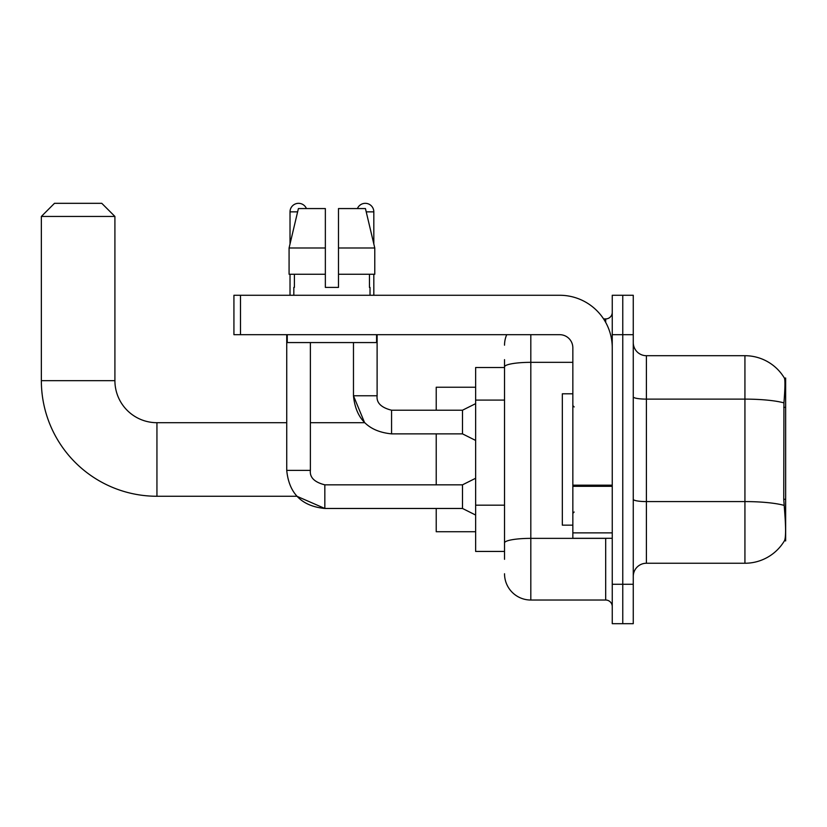 <?xml version="1.0" encoding="UTF-8"?>
<svg xmlns="http://www.w3.org/2000/svg" width="827" height="827" viewBox="0 0 827 827"><rect width="100%" height="100%" fill="white"/><g stroke="black" fill="none" stroke-linecap="round" stroke-linejoin="round"><path stroke-width="1.24" d="M785.65 499.291L783.748 499.291L784.585 510.704C785.908 527.161 785.908 537.105 784.585 540.527L785.65 540.92L785.65 378.032L784.451 378.197A45.981 45.981 0 0 0 744.931 355.703A45.981 45.981 0 0 1 784.358 378.032A45.981 45.981 0 0 0 744.931 355.703L646.404 355.703A13.139 13.139 0 0 1 633.265 342.564A13.139 13.139 0 0 0 646.404 355.703L646.404 563.249A13.139 13.139 0 0 0 633.265 576.388M504.532 392.205L504.532 359.642L504.532 367.519L475.639 367.519L475.639 551.433L504.532 551.433M784.585 540.527A45.981 45.981 0 0 1 744.931 563.249L646.404 563.249M622.762 584.275L622.762 623.682L633.265 623.682L633.265 584.275L622.762 584.275L622.762 623.682L612.249 623.682L612.249 584.275L622.762 584.275L622.762 334.687L622.762 584.275M612.249 584.275L612.249 295.27L622.762 295.27L622.762 334.687L622.762 295.27L633.265 295.27L633.265 584.275M783.748 499.291L783.934 402.883C785.071 388.587 785.247 380.368 784.451 378.197A45.981 45.981 0 0 0 744.931 355.703L744.931 399.121L646.404 399.121A13.139 2.285 0 0 1 633.265 396.836M504.532 559.31L504.532 359.642M530.81 334.687L530.81 600.03L605.684 600.03L605.684 538.294M603.586 318.922L605.684 318.922A6.564 6.564 0 0 0 612.249 312.348M504.532 547.495L504.532 513.06M612.249 606.604A6.564 6.564 0 0 0 605.684 600.03M504.532 345.19A26.268 26.268 0 0 1 506.724 334.687M530.81 600.03A26.268 26.268 0 0 1 504.532 573.762M338.491 287.393L325.352 287.393L338.491 287.393L325.352 287.393L338.491 287.393L338.491 208.569L365.441 208.569L374.776 247.986L374.776 274.254L338.491 274.254M357.409 208.569A8.539 8.539 0 0 1 373.825 211.857L373.825 243.986L374.776 247.986L338.491 247.986M325.352 247.986L325.352 274.254L325.352 247.986L325.352 274.254L289.078 274.254L289.078 247.986L298.402 208.569L325.352 208.569L325.352 247.986L289.078 247.986L290.019 243.986L290.019 211.857L297.627 211.857M572.842 393.797L562.329 393.797L562.329 525.155L572.842 525.155M286.731 334.687L286.731 470.377C289.016 493.492 301.721 506.186 324.835 508.471L296.872 496.262L324.835 508.471L296.872 496.262L156.944 496.262A115.594 115.594 0 0 1 41.35 380.658L41.35 216.457L54.489 203.318L101.773 203.318L114.912 216.457L41.35 216.457M156.944 496.262L156.944 422.7A42.032 42.032 0 0 1 114.912 380.658L114.912 216.457M436.222 433.865L436.222 484.829M436.222 508.471L436.222 531.73L475.639 531.73M475.639 387.232L436.222 387.232L436.222 410.213M290.019 211.857A8.539 8.539 0 0 1 306.435 208.569M475.639 515.045L462.5 508.471L462.5 484.829L475.639 478.264M462.5 508.471L324.835 508.471C301.721 506.186 289.016 493.492 286.731 470.377L310.383 470.377L310.383 342.564M290.019 274.254L290.019 295.27M475.639 440.429L462.5 433.865L462.5 410.213L475.639 403.648M353.47 342.564L353.47 395.771L377.112 395.771L377.112 334.687M373.825 274.254L373.825 295.27M612.249 538.294L572.842 538.294L572.842 485.17L612.249 485.17M612.249 347.816A52.546 52.546 0 0 0 559.703 295.27L240.492 295.27L240.492 334.687L559.703 334.687A13.139 13.139 0 0 1 572.842 347.816L572.842 485.17M240.492 334.687L233.927 334.687L233.927 295.27L240.492 295.27M293.833 287.393L294.402 287.393L293.833 287.393L293.833 295.27M370.02 287.393L369.452 287.393L370.02 287.393L370.02 295.27M369.452 274.254L369.452 287.393M325.352 274.254L325.352 287.393M294.402 287.393L294.402 274.254M287.258 334.687L287.258 342.564L376.585 342.564L376.585 334.687M374.776 274.254L374.776 247.986L365.441 208.569M298.402 208.569L289.078 247.986M785.65 407.339L783.748 407.339M504.532 400.092L475.639 400.092M504.532 505.183L475.639 505.183M744.931 563.249L744.931 399.121A45.981 7.981 180 0 1 783.934 402.883M784.079 505.38A45.981 7.981 180 0 0 744.931 501.586L646.404 501.586A13.139 2.285 0 0 1 633.265 499.301M633.265 334.687L612.249 334.687M607.969 538.294A6.564 1.137 0 0 1 605.684 538.367L530.81 538.367A26.268 4.559 180 0 0 504.532 542.926M504.532 366.899A26.268 4.559 180 0 1 530.81 362.34L572.842 362.34M605.684 322.385L605.684 318.922M41.35 380.658L114.912 380.658M286.731 470.377C289.016 493.492 301.721 506.186 324.835 508.471L324.835 484.849C314.405 482.203 309.587 477.386 310.383 470.377C309.587 477.386 314.405 482.203 324.835 484.829C314.405 482.203 309.587 477.386 310.383 470.377M462.5 433.865L391.564 433.865C368.449 431.58 355.755 418.875 353.47 395.771L364.614 422.7L353.47 395.771C355.755 418.875 368.449 431.58 391.564 433.865L391.564 410.244M366.216 211.857L373.825 211.857M612.249 486.317L572.842 486.317M572.842 532.867L612.249 532.867M574.155 406.936L572.842 405.623M574.155 512.027L572.842 513.34M364.614 422.7L310.383 422.7M286.731 422.7L156.944 422.7M462.5 484.829L324.835 484.829M391.564 410.213C381.133 407.587 376.316 402.77 377.112 395.771C376.316 402.77 381.133 407.587 391.564 410.213C381.133 407.587 376.316 402.77 377.112 395.771C376.316 402.77 381.133 407.587 391.564 410.213L462.5 410.213"/></g></svg>
